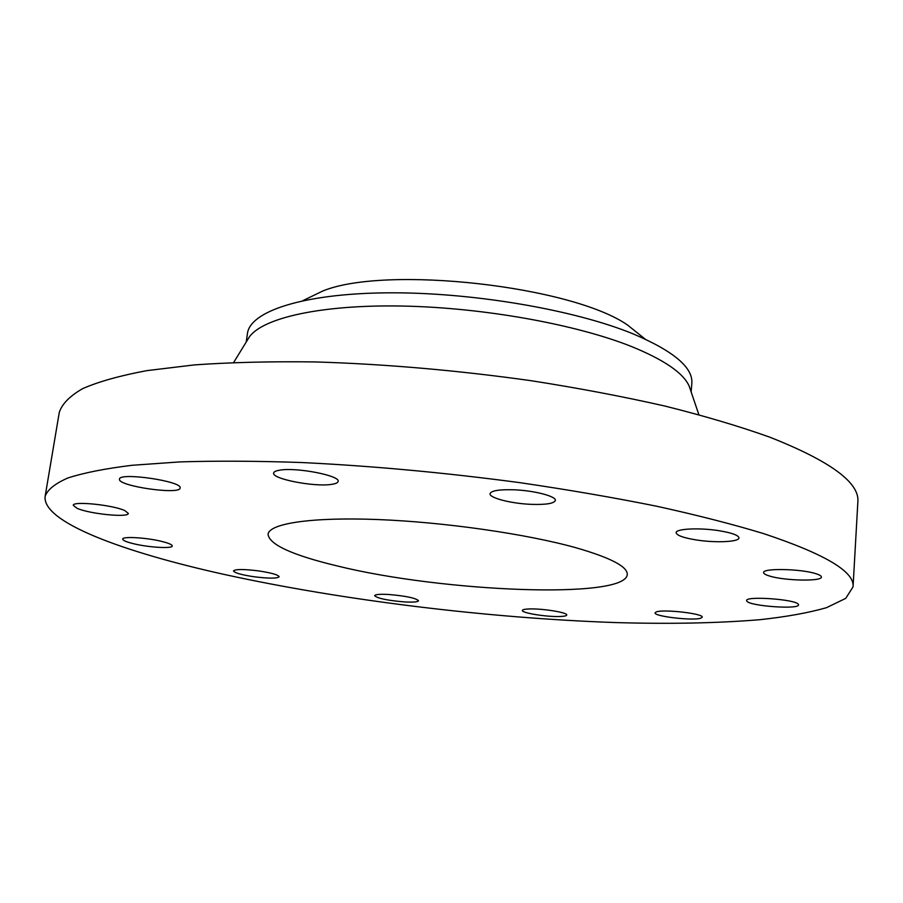 <?xml version="1.0" encoding="UTF-8"?>
<svg xmlns="http://www.w3.org/2000/svg" width="903" height="903" viewBox="0 0 903 903"><rect width="100%" height="100%" fill="white"/><g stroke="black" fill="none" stroke-linecap="round" stroke-linejoin="round"><path stroke-width="1.35" d="M331.39 484.392C335.611 483.805 337.857 482.823 338.106 481.434C340.589 475.712 296.613 467.111 279.817 470.158C275.923 470.768 273.869 471.727 273.643 473.037C271.634 478.872 314.289 487.168 331.39 484.392M224.779 574.556C342.779 600.405 488.004 618.092 614.616 622.539C668.942 624.154 717.354 623.205 759.875 619.695C786.321 616.828 808.535 612.821 826.505 607.685L845.739 598.373L853.053 586.871C854.881 571.791 824.958 554.002 763.283 533.504C732.604 524.214 697.082 515.116 656.695 506.233C613.961 497.621 568.382 489.776 519.981 482.676C445.089 472.664 372.386 465.948 301.862 462.539C257.107 460.981 216.427 460.778 179.821 461.907L132.098 465.282C105.154 468.589 83.753 472.833 67.883 477.98C55.139 483.534 47.566 489.629 45.15 496.255C41.741 522.013 123.022 552.094 224.779 574.556M180.092 488.117L180.115 488.004C182.97 481.299 119.004 471.919 119.489 479.166L119.478 479.245C117.774 486.085 179.629 495.081 180.092 488.117M124.874 510.624C113.078 504.958 72.533 500.826 73.267 505.353L77.105 508.333C89.645 513.976 128.79 517.87 128.305 513.412L124.874 510.624M160.7 541.168C145.406 537.511 122.3 536.269 122.684 539.08C122.831 540.513 126.815 542.15 134.649 543.978C149.909 547.545 172.496 548.776 172.27 545.965C172.191 544.588 168.33 542.985 160.7 541.168M258.472 570.888C243.697 569.071 235.367 569.082 233.493 570.91C234.453 572.897 241.383 574.861 254.285 576.791C268.913 578.586 277.198 578.575 279.151 576.746C278.293 574.805 271.408 572.852 258.472 570.888M388.956 594.501C380.028 594.016 375.253 594.4 374.643 595.664C377.273 598.328 387.071 600.405 404.025 601.895C413.01 602.403 417.841 602.019 418.518 600.743C415.967 598.091 406.113 596.014 388.956 594.501M528.673 608.972C524.632 609.153 522.532 609.638 522.374 610.428C521.324 612.968 547.218 617.11 560.142 616.501C564.364 616.331 566.565 615.846 566.745 615.033C567.976 612.516 541.484 608.283 528.673 608.972M656.267 611.929L655.059 612.844C653.659 616.377 693.086 620.971 700.784 618.171L702.207 617.189C703.832 613.634 663.186 608.983 656.267 611.929M746.894 601.24C750.179 606.173 799.324 609.649 798.523 604.841L798.331 604.31C795.938 599.332 745.359 595.732 746.612 600.585L746.894 601.24M769.672 576.069C784.628 580.81 822.148 581.588 821.38 577.017C821.391 575.933 819.506 574.816 815.714 573.642C800.803 568.755 762.459 568.043 763.633 572.57C763.645 573.71 765.654 574.872 769.672 576.069M696.823 540.028C715.91 543.019 739.252 541.924 738.959 537.906C738.451 535.186 731.622 532.759 718.483 530.614C698.933 527.544 675.67 528.774 676.144 532.702C676.753 535.479 683.639 537.928 696.823 540.028M531.449 504.359C546.078 504.811 554.047 503.513 555.345 500.465C556.53 496.311 533.899 490.453 513.559 489.776C499.02 489.392 491.187 490.701 490.047 493.681C489.031 497.937 511.493 503.648 531.449 504.359M853.053 586.871L857.85 501.989C859.87 482.812 830.568 461.219 769.943 437.233C739.794 426.442 704.848 416.057 665.127 406.102C623.07 396.552 578.202 388.053 530.524 380.614C456.749 370.286 385.005 364.067 315.316 361.934C271.058 361.358 230.762 362.34 194.438 364.902L146.975 370.614C120.11 375.625 98.687 381.63 82.692 388.617C69.791 396.033 61.991 403.968 59.282 412.423L45.15 496.255M576.069 547.782C526.821 533.966 444.378 522.103 377.77 519.541C311.038 516.945 269.15 523.548 268.056 534.283C269.286 544.622 292.391 555.187 337.361 565.978C442.007 591.928 625.327 599.694 627.258 574.579C627.766 566.7 610.699 557.761 576.069 547.782M302.787 300.688L323.037 290.89C386.224 265.177 571.655 285.98 627.562 325.046L643.512 337.79M246.226 342.011L247.456 333.489C250.075 311.377 302.855 293.588 386.992 292.832C470.948 292.019 573.913 309.56 633.105 333.873C673.514 351.041 693.098 367.532 691.833 383.335L691.145 391.925M690.456 389.882L689.192 386.168C683.503 373.165 664.427 360.015 631.953 346.707C576.611 324.459 483.297 307.573 402.411 306.049C321.412 304.503 263.112 317.811 249.409 336.83L247.354 340.183M645.148 339.088L627.562 325.046M249.409 336.83L233.663 362.487M689.192 386.168L698.854 414.658"/></g></svg>

